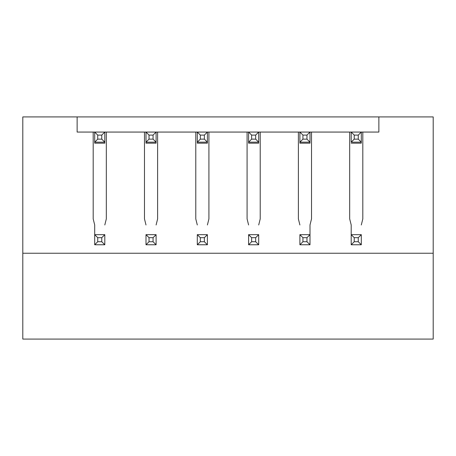 <?xml version="1.0" encoding="UTF-8"?>
<svg xmlns="http://www.w3.org/2000/svg" width="456" height="456" viewBox="0 0 456 456"><rect width="100%" height="100%" fill="white"/><g stroke="black" fill="none" stroke-linecap="round" stroke-linejoin="round"><path stroke-width="0.68" d="M97.732 237.696L94.7 234.663L104.8 234.663L101.768 237.696L97.732 237.696L97.732 241.731L101.768 241.731L101.768 237.696M104.8 234.663L104.8 244.764L101.768 241.731M104.8 244.764L94.7 244.764L97.732 241.731M94.7 244.764L94.7 224.973L93.184 218.914L93.184 132.063L77.127 132.063L77.127 116.918L433.2 116.918L433.2 253.245L22.8 253.245L22.8 116.918L77.127 116.918L77.127 132.063L104.8 132.063L101.768 135.096L97.732 135.096L97.732 139.131L101.768 139.131L101.768 135.096M354.232 237.696L351.2 234.663L361.3 234.663L358.268 237.696L354.232 237.696L354.232 241.731L358.268 241.731L358.268 237.696M361.3 234.663L361.3 244.764L358.268 241.731M361.3 244.764L351.2 244.764L354.232 241.731M351.2 244.764L351.2 224.973L349.684 218.914L349.684 132.063L311.516 132.063L311.516 218.914L310 224.973L310 234.663L306.968 237.696L302.932 237.696L302.932 241.731L306.968 241.731L306.968 237.696M149.032 237.696L146 234.663L156.1 234.663L153.068 237.696L149.032 237.696L149.032 241.731L153.068 241.731L153.068 237.696M156.1 234.663L156.1 244.764L153.068 241.731M156.1 244.764L146 244.764L149.032 241.731M146 244.764L146 234.663M200.332 237.696L197.3 234.663L207.4 234.663L204.368 237.696L200.332 237.696L200.332 241.731L204.368 241.731L204.368 237.696M207.4 234.663L207.4 244.764L204.368 241.731M207.4 244.764L197.3 244.764L200.332 241.731M197.3 244.764L197.3 234.663M251.632 237.696L248.6 234.663L258.7 234.663L255.668 237.696L251.632 237.696L251.632 241.731L255.668 241.731L255.668 237.696M258.7 234.663L258.7 244.764L255.668 241.731M258.7 244.764L248.6 244.764L251.632 241.731M248.6 244.764L248.6 234.663M302.932 237.696L299.9 234.663L310 234.663L310 244.764L306.968 241.731M310 244.764L299.9 244.764L302.932 241.731M299.9 244.764L299.9 234.663M149.032 135.096L149.032 139.131L153.068 139.131L153.068 135.096L149.032 135.096L146 132.063L104.8 132.063L104.8 142.164L101.768 139.131M104.8 142.164L104.8 143.173L104.8 142.164L94.7 142.164L97.732 139.131M97.732 135.096L94.7 132.063L94.7 143.173L104.8 143.173L94.7 143.173L94.7 142.164M354.232 135.096L351.2 132.063L361.3 132.063L358.268 135.096L354.232 135.096L354.232 139.131L358.268 139.131L358.268 135.096M361.3 224.973L362.816 218.914L362.816 132.063L378.873 132.063L378.873 116.918L378.873 132.063L361.3 132.063L361.3 142.164L358.268 139.131M361.3 142.164L361.3 143.173L361.3 142.164L351.2 142.164L354.232 139.131M351.2 142.164L351.2 132.063L310 132.063L306.968 135.096L302.932 135.096L302.932 139.131L306.968 139.131L306.968 135.096M200.332 135.096L200.332 139.131L204.368 139.131L204.368 135.096L200.332 135.096L197.3 132.063L156.1 132.063L156.1 142.164L146 142.164L146 132.063L156.1 132.063L153.068 135.096M156.1 142.164L156.1 143.173L156.1 142.164L153.068 139.131M146 142.164L146 143.173L146 142.164L149.032 139.131M251.632 135.096L251.632 139.131L255.668 139.131L255.668 135.096L251.632 135.096L248.6 132.063L207.4 132.063L207.4 142.164L197.3 142.164L197.3 132.063L207.4 132.063L204.368 135.096M207.4 142.164L207.4 143.173L207.4 142.164L204.368 139.131M197.3 142.164L197.3 143.173L197.3 142.164L200.332 139.131M302.932 135.096L299.9 132.063L258.7 132.063L258.7 142.164L248.6 142.164L248.6 132.063L258.7 132.063L255.668 135.096M258.7 142.164L258.7 143.173L258.7 142.164L255.668 139.131M248.6 142.164L248.6 143.173L248.6 142.164L251.632 139.131M310 142.164L310 143.173L310 142.164L299.9 142.164L299.9 132.063L310 132.063L310 142.164L306.968 139.131M299.9 142.164L299.9 143.173L299.9 142.164L302.932 139.131M258.7 224.973L260.216 218.914L260.216 132.063L298.384 132.063L298.384 218.914L299.9 224.973M207.4 224.973L208.916 218.914L208.916 132.063L247.084 132.063L247.084 218.914L248.6 224.973M156.1 224.973L157.616 218.914L157.616 132.063L195.784 132.063L195.784 218.914L197.3 224.973M104.8 224.973L106.316 218.914L106.316 132.063L144.484 132.063L144.484 218.914L146 224.973M94.7 234.663L94.7 224.973M248.6 143.173L258.7 143.173L248.6 143.173M197.3 143.173L207.4 143.173L197.3 143.173M146 143.173L156.1 143.173L146 143.173M351.2 143.173L361.3 143.173L351.2 143.173M299.9 143.173L310 143.173L299.9 143.173M22.8 253.245L22.8 339.082L433.2 339.082L433.2 253.245M351.2 234.663L351.2 224.973M310 234.663L310 224.973"/></g></svg>
